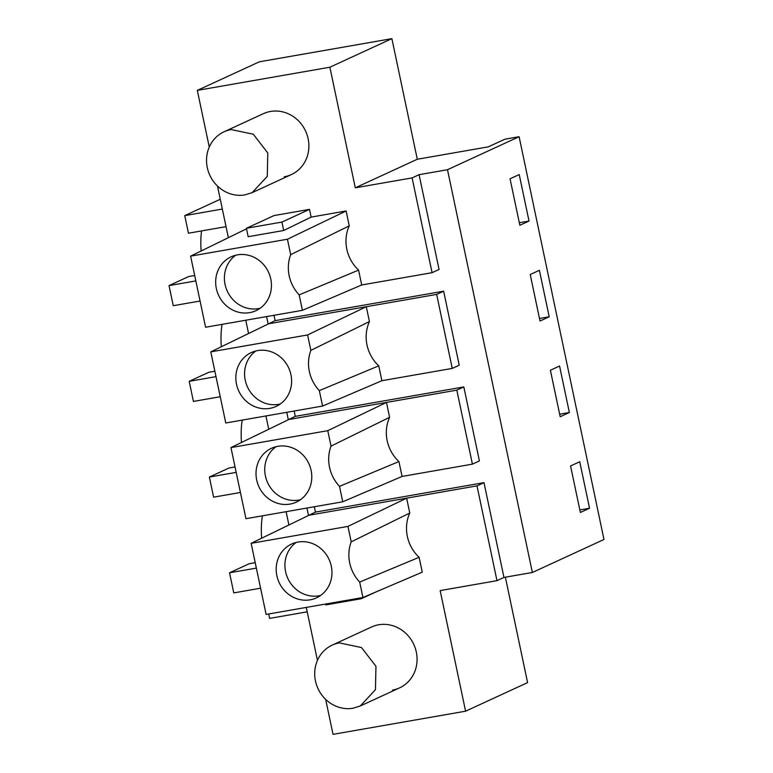 <?xml version="1.0" encoding="UTF-8"?>
<svg xmlns="http://www.w3.org/2000/svg" width="773" height="773" viewBox="0 0 773 773"><rect width="100%" height="100%" fill="white"/><g stroke="black" fill="none" stroke-linecap="round" stroke-linejoin="round"><path stroke-width="1.16" d="M314.331 506.75L315.452 512.103L483.985 482.652L503.967 577.441L532.365 572.484L447.49 169.712L519.108 136.715L504.904 139.198L488.304 146.851L417.294 159.257L355.29 187.82L412.106 177.896L419.092 174.679L439.064 269.468L432.078 272.685L361.716 284.976L358.585 270.106A37.181 34.505 -114.7 0 1 349.261 225.851L346.12 210.981L311.152 217.087L309.519 209.367L274.019 215.57L246.403 228.286L248.181 236.712L283.691 230.499L311.152 217.087M412.106 177.896L432.078 272.685M273.98 315.297L275.111 320.64L443.644 291.199L459.239 365.194L452.253 368.412L381.891 380.712L378.76 365.832A37.181 34.505 -114.7 0 1 369.436 321.578L366.296 306.707L436.658 294.416L452.253 368.412M294.155 411.023L295.276 416.367L463.819 386.925L479.405 460.921L472.419 464.148L402.066 476.439L398.926 461.558A37.181 34.505 -114.7 0 1 389.602 417.314L386.471 402.433L456.824 390.143L472.419 464.148M419.092 174.679L447.49 169.712M286.764 412.318L288.29 419.594L386.471 402.433L327.771 430.677L331.028 446.127A37.181 34.505 -114.7 0 0 339.502 486.343L342.758 501.783L402.066 476.439M266.588 316.582L268.125 323.858L366.296 306.707L307.596 334.951L310.852 350.391A37.181 34.505 -114.7 0 0 319.326 390.616L322.583 406.057L381.891 380.712M355.29 187.82L329.878 67.222L197.318 90.383L209.27 147.063M505.368 577.199L527.592 682.617L465.588 711.189L333.028 734.35L325.655 699.352M317.442 660.374L306.282 607.414M288.889 524.886L286.107 511.687M268.714 429.15L265.931 415.951M248.539 333.424L245.756 320.225M228.364 237.698L217.484 186.042M465.588 711.189L440.166 590.591L496.981 580.658L476.999 485.869L406.646 498.17L409.777 513.04A37.181 34.505 -114.7 0 0 419.101 557.294L422.242 572.165L362.933 597.51L359.677 582.069L419.101 557.294M306.939 508.045L308.466 515.32L406.646 498.17L347.947 526.403L351.203 541.854L409.777 513.04M284.251 176.785A33.51 31.094 -114.7 0 0 291.392 174.563A33.51 31.094 -114.7 0 0 307.084 134.869A33.51 31.094 -114.7 0 0 270.482 111.467A33.51 31.094 -114.7 0 0 263.342 113.689L224.044 131.797A33.51 31.094 65.3 0 1 231.185 129.574L253.322 134.231L267.787 152.977L267.284 176.379L252.095 192.67L244.954 194.893A33.51 31.094 65.3 0 1 208.343 171.5A33.51 31.094 65.3 0 1 224.044 131.797M392.423 690.105A33.51 31.094 -114.7 0 0 399.564 687.883A33.51 31.094 -114.7 0 0 415.265 648.18A33.51 31.094 -114.7 0 0 378.654 624.777A33.51 31.094 -114.7 0 0 371.513 627.009L332.216 645.117A33.51 31.094 65.3 0 1 339.357 642.885L361.493 647.552L375.958 666.287L375.456 689.69L360.266 705.991L353.126 708.213A33.51 31.094 65.3 0 1 316.515 684.81A33.51 31.094 65.3 0 1 332.216 645.117M275.111 320.64L210.787 351.87L225.774 422.976L322.583 406.057M443.644 291.199L436.658 294.416M295.276 416.367L230.963 447.596L245.949 518.702L342.758 501.783M463.819 386.925L456.824 390.143M315.452 512.103L251.138 543.322L266.115 614.429L362.933 597.51M483.985 482.652L476.999 485.869M496.981 580.658L503.967 577.441M532.365 572.484L603.984 539.486L519.108 136.715M519.852 225.272L529.022 221.049L519.224 174.563L510.054 178.795L519.852 225.272M539.399 270.299L530.23 274.521L540.018 321.008L549.188 316.775L539.399 270.299M559.565 366.025L550.395 370.248L560.193 416.734L569.363 412.502L559.565 366.025M579.74 461.752L570.571 465.974L580.368 512.46L589.538 508.238L579.74 461.752M417.294 159.257L391.882 38.65L329.878 67.222M197.318 90.383L259.332 61.811L391.882 38.65M190.612 256.134L287.43 239.224L290.677 254.665A37.181 34.505 -114.7 0 0 299.161 294.88L302.407 310.331L205.599 327.24L190.612 256.134L246.519 228.827M287.43 239.224L346.12 210.981M246.403 228.286L281.913 222.083L309.519 209.367M281.913 222.083L283.691 230.499M290.677 254.665L349.261 225.851M299.161 294.88L358.585 270.106M361.716 284.976L302.407 310.331M351.203 541.854A37.181 34.505 -114.7 0 0 359.677 582.069M361.097 597.838L361.281 598.717L376.345 591.78M325.588 604.042L325.781 604.921L361.281 598.717M210.787 351.87L307.596 334.951M230.963 447.596L327.771 430.677M251.138 543.322L347.947 526.403M529.022 221.049L519.311 222.74M549.188 316.775L539.486 318.476M569.363 412.502L559.662 414.202M589.538 508.238L579.837 509.929M220.266 199.26L184.747 215.619L222.334 209.058M304.871 457.181A29.645 27.509 -114.7 0 0 271.497 448.282A29.645 27.509 -114.7 0 0 262.936 493.232A29.645 27.509 -114.7 0 0 296.31 502.131A29.645 27.509 -114.7 0 0 304.871 457.181M236.18 472.371L209.367 477.057L229.021 468.003L235.04 466.95M209.367 477.057L213.599 497.165L240.422 492.478M284.696 361.455A29.645 27.509 -114.7 0 0 251.322 352.556A29.645 27.509 -114.7 0 0 242.761 397.506A29.645 27.509 -114.7 0 0 276.135 406.405A29.645 27.509 -114.7 0 0 284.696 361.455M216.005 376.644L189.192 381.331L208.845 372.277L214.865 371.224M189.192 381.331L193.434 401.429L220.247 396.742M264.521 265.719A29.645 27.509 -114.7 0 0 231.146 256.82A29.645 27.509 -114.7 0 0 222.585 301.779A29.645 27.509 -114.7 0 0 255.96 310.678A29.645 27.509 -114.7 0 0 264.521 265.719M195.84 280.918L169.016 285.604L188.67 276.55L194.69 275.497M169.016 285.604L173.258 305.702L200.072 301.016M184.747 215.619L188.457 233.214L226.035 226.644M201.125 251.003A51.559 18.678 -99.9 0 1 201.54 230.924M221.3 346.729A51.559 18.678 -99.9 0 1 222.054 324.37M241.476 442.456A51.559 18.678 -99.9 0 1 242.229 420.097M261.641 538.192A51.559 18.678 -99.9 0 1 262.405 515.823M307.21 611.82L269.622 618.39L268.695 613.975M325.046 552.908A29.645 27.509 -114.7 0 0 291.672 544.008A29.645 27.509 -114.7 0 0 283.102 588.958A29.645 27.509 -114.7 0 0 316.476 597.858A29.645 27.509 -114.7 0 0 325.046 552.908M256.356 568.107L229.542 572.783L249.186 563.739L255.216 562.686M229.542 572.783L233.775 592.891L260.588 588.205M310.852 350.391L369.436 321.578M319.326 390.616L378.76 365.832M331.028 446.127L389.602 417.314M339.502 486.343L398.926 461.558M276.048 446.688A29.645 27.509 -114.7 0 0 271.661 489.212A29.645 27.509 -114.7 0 0 300.484 499.706M255.882 350.952A29.645 27.509 -114.7 0 0 251.496 393.476A29.645 27.509 -114.7 0 0 280.309 403.979M235.707 255.225A29.645 27.509 -114.7 0 0 231.32 297.75A29.645 27.509 -114.7 0 0 260.134 308.253M296.223 542.414A29.645 27.509 -114.7 0 0 291.836 584.939A29.645 27.509 -114.7 0 0 320.66 595.432M252.095 192.67L291.392 174.563M360.266 705.991L399.564 687.883"/></g></svg>
